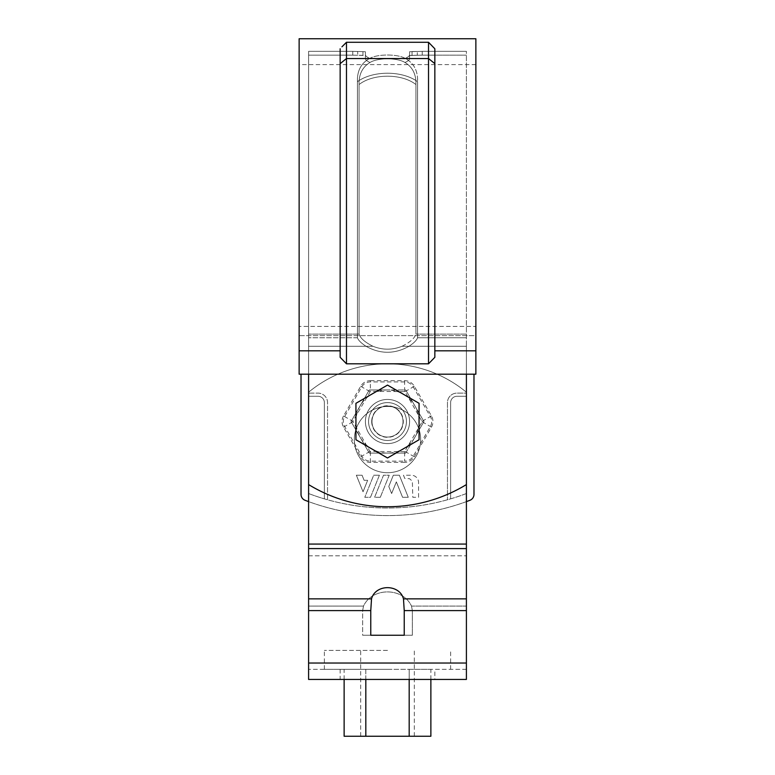 <?xml version="1.0" encoding="UTF-8"?>
<svg xmlns="http://www.w3.org/2000/svg" width="775" height="775" viewBox="0 0 775 775"><rect width="100%" height="100%" fill="white"/><g stroke="black" fill="none" stroke-linecap="round" stroke-linejoin="round"><path stroke-width="0.58" stroke-dasharray="3.88 2.91" d="M405.209 58.387C408.076 57.108 409.539 55.916 409.597 54.802C409.549 55.907 408.086 57.108 405.209 58.387L405.209 58.387C413.831 63.046 417.957 70.806 417.57 81.666C417.948 70.787 413.821 63.027 405.209 58.387L405.209 58.387C397.498 53.911 377.551 53.892 369.791 58.387L369.791 58.387C377.502 53.911 397.449 53.892 405.209 58.387L405.209 58.387C413.831 63.046 417.957 70.806 417.57 81.666C417.948 70.787 413.821 63.027 405.209 58.387C408.076 57.108 409.539 55.916 409.597 54.802L409.597 58.677C409.539 59.859 407.999 61.128 404.967 62.475C407.999 61.128 409.539 59.859 409.597 58.677L409.597 55.509L412.058 55.316L409.597 55.509L409.597 58.677C409.539 59.859 407.999 61.128 404.967 62.475L404.967 62.475C412.591 67.057 416.252 74.41 415.933 84.552L415.923 334.093L415.933 84.552C416.243 74.41 412.591 67.057 404.967 62.475L404.967 62.475C397.294 57.631 377.764 57.612 370.033 62.475L370.033 62.475C377.706 57.631 397.236 57.612 404.967 62.475C407.999 61.128 409.539 59.859 409.597 58.677L409.597 54.802C409.549 55.907 408.086 57.108 405.209 58.387L405.209 58.387C397.498 53.911 377.551 53.892 369.791 58.387L369.791 58.387C361.169 63.046 357.043 70.806 357.43 81.666C372.833 70.418 402.167 70.418 417.57 81.666C402.167 70.418 372.833 70.418 357.43 81.666C357.052 70.787 361.179 63.027 369.791 58.387C366.924 57.108 365.461 55.916 365.403 54.802C365.451 55.907 366.914 57.108 369.791 58.387L369.791 58.387C377.502 53.911 397.449 53.892 405.209 58.387M417.56 337.745L417.58 81.695L417.56 337.745C416.727 340.215 413.879 343.054 409.016 346.27C413.86 343.083 416.708 340.244 417.56 337.745L417.58 81.695C402.167 70.409 372.833 70.409 357.42 81.695L357.44 337.745C358.273 340.215 361.121 343.054 365.984 346.27C380.302 354.272 394.649 354.272 409.016 346.27C394.698 354.272 380.351 354.272 365.984 346.27C361.14 343.083 358.292 340.244 357.44 337.745L357.42 81.695L357.44 337.745C358.273 340.215 361.121 343.054 365.984 346.27C380.302 354.272 394.649 354.272 409.016 346.27C413.86 343.083 416.708 340.244 417.56 337.745C416.727 340.215 413.879 343.054 409.016 346.27C394.698 354.272 380.351 354.272 365.984 346.27C361.14 343.083 358.292 340.244 357.44 337.745L357.42 81.695C372.843 70.409 402.157 70.409 417.58 81.695L417.56 337.745L466.405 337.745L466.405 51.344L466.405 374.189L308.595 374.189L466.405 374.189L308.595 374.189L466.405 374.189L466.405 346.27L466.405 484.578L466.405 55.132L466.405 346.27L466.405 337.745L417.56 337.745M412.058 51.528L417.289 51.47L409.597 51.712L409.597 55.509L417.289 55.267L409.597 55.509L409.597 51.712L409.597 54.802L409.597 51.712L417.289 51.47C423.702 51.324 423.702 51.324 417.289 51.47C423.702 51.324 423.702 51.324 417.289 51.47L412.058 51.528L412.058 55.316L417.289 55.267C423.702 55.112 423.702 55.112 417.289 55.267C423.702 55.112 423.702 55.112 417.289 55.267L412.058 55.316L412.058 51.528M308.595 374.189L308.595 346.27L372.949 346.27C382.647 350.135 392.353 350.135 402.051 346.27C410.023 342.288 414.644 338.229 415.923 334.093C414.664 338.21 410.043 342.269 402.051 346.27C392.353 350.135 382.647 350.135 372.949 346.27C382.647 350.135 392.353 350.135 402.051 346.27C392.353 350.135 382.647 350.135 372.949 346.27C364.977 342.288 360.356 338.229 359.077 334.093L359.067 84.552C358.757 74.41 362.409 67.057 370.033 62.475C367.001 61.128 365.461 59.859 365.403 58.677L365.403 54.802C365.451 55.907 366.914 57.108 369.791 58.387C366.924 57.108 365.461 55.916 365.403 54.802L365.403 51.712L357.711 51.47C351.298 51.324 351.298 51.324 357.711 51.47C351.298 51.324 351.298 51.324 357.711 51.47L365.403 51.712L365.403 54.802L365.403 51.712L357.711 51.47C351.298 51.324 351.298 51.324 357.711 51.47C351.298 51.324 351.298 51.324 357.711 51.47L365.403 51.712L365.403 58.677C365.461 59.859 367.001 61.128 370.033 62.475C362.409 67.057 358.748 74.41 359.067 84.552L359.077 334.093C360.336 338.21 364.957 342.269 372.949 346.27C364.977 342.288 360.356 338.229 359.077 334.093L359.067 84.552L359.077 334.093C360.336 338.21 364.957 342.269 372.949 346.27L308.595 346.27L365.984 346.27L308.595 346.27L308.595 55.132L308.595 484.578A151.493 151.493 0 0 0 466.405 484.578A151.493 151.493 0 0 1 308.595 484.578A151.493 151.493 0 0 0 466.405 484.578L466.405 346.27L466.405 396.287L456.94 396.287A6.316 6.316 0 0 0 450.624 402.593L450.624 498.858L450.624 402.593A6.316 6.316 0 0 1 456.94 396.287L466.405 396.287L466.405 493.53A222.193 222.193 0 0 1 327.534 499.768L327.534 402.593A9.465 9.465 0 0 0 318.06 393.128L308.595 393.128L308.595 51.344L308.595 484.578L308.595 51.344L308.595 374.189L466.405 374.189L466.405 393.128L456.94 393.128A9.465 9.465 0 0 0 447.466 402.593L447.466 499.768L447.466 402.593A9.465 9.465 0 0 1 456.94 393.128L466.405 393.128L466.405 493.53A222.193 222.193 0 0 1 308.595 493.53L308.595 393.128L318.06 393.128A9.465 9.465 0 0 1 327.534 402.593L327.534 499.768A222.193 222.193 0 0 1 308.595 493.53L308.595 396.287L318.06 396.287A6.316 6.316 0 0 1 324.376 402.593L324.376 498.858L324.376 402.593A6.316 6.316 0 0 0 318.06 396.287L308.595 396.287L308.595 374.189L301.02 374.189L473.98 374.189L473.98 494.402A6.316 6.316 0 0 1 469.931 500.292A229.768 229.768 0 0 1 305.069 500.292A6.316 6.316 0 0 1 301.02 494.402L301.02 374.189M359.067 84.552C373.104 73.422 401.896 73.422 415.933 84.552L415.923 334.093L415.933 84.552C416.243 74.41 412.591 67.057 404.967 62.475L404.967 62.475C397.294 57.631 377.764 57.612 370.033 62.475L370.033 62.475C377.706 57.631 397.236 57.612 404.967 62.475L404.967 62.475C412.591 67.057 416.252 74.41 415.933 84.552C401.896 73.422 373.104 73.422 359.067 84.552C373.104 73.422 401.896 73.422 415.933 84.552C401.896 73.422 373.104 73.422 359.067 84.552C358.757 74.41 362.409 67.057 370.033 62.475L370.033 62.475C362.409 67.057 358.748 74.41 359.067 84.552M362.942 55.316L357.711 55.267L365.403 55.509L365.403 58.677C365.461 59.859 367.001 61.128 370.033 62.475C367.001 61.128 365.461 59.859 365.403 58.677L365.403 55.509L357.711 55.267C351.298 55.112 351.298 55.112 357.711 55.267C351.298 55.112 351.298 55.112 357.711 55.267L362.942 55.316L362.942 51.528L362.942 55.316M365.403 51.712L365.403 55.509L365.403 51.712M387.5 399.445A22.097 22.097 0 0 1 406.633 432.576A22.097 22.097 0 0 1 368.367 432.576A22.097 22.097 0 0 1 387.5 399.445A22.097 22.097 0 0 1 406.633 432.576A22.097 22.097 0 0 1 368.367 432.576A22.097 22.097 0 0 1 387.5 399.445A22.097 22.097 0 0 1 406.633 432.576A22.097 22.097 0 0 1 368.367 432.576A22.097 22.097 0 0 1 387.5 399.445A22.097 22.097 0 0 1 409.597 421.532A22.097 22.097 0 0 1 387.5 443.629A22.097 22.097 0 0 1 365.403 421.532A22.097 22.097 0 0 1 387.5 399.445M387.5 443.629A22.097 22.097 0 0 0 406.633 410.488A22.097 22.097 0 0 0 368.367 410.488A22.097 22.097 0 0 0 387.5 443.629A22.097 22.097 0 0 0 406.633 410.488A22.097 22.097 0 0 0 368.367 410.488A22.097 22.097 0 0 0 387.5 443.629M475.869 350.813L475.869 374.189L475.869 335.633L475.869 374.189L299.131 374.189L475.869 374.189L299.131 374.189L299.131 335.633L299.131 374.189L299.131 350.813L340.157 350.813L340.157 357.314L346.473 363.804L428.527 363.804L434.843 357.314L434.843 350.813L475.869 350.813L475.869 38.75M417.289 51.47C423.702 51.324 423.702 51.324 417.289 51.47C423.702 51.324 423.702 51.324 417.289 51.47L417.289 55.267C423.702 55.112 423.702 55.112 417.289 55.267C423.702 55.112 423.702 55.112 417.289 55.267L417.289 51.47M365.403 54.802L365.403 58.677L365.403 54.802M409.597 54.802L409.597 58.677L409.597 54.802M409.597 51.712L409.597 55.509L409.597 51.712M369.791 58.387L369.791 58.387C361.169 63.046 357.043 70.806 357.43 81.666C357.052 70.787 361.179 63.027 369.791 58.387M402.051 346.27C410.023 342.288 414.644 338.229 415.923 334.093C414.664 338.21 410.043 342.269 402.051 346.27L466.405 346.27L402.051 346.27M357.711 55.267C351.298 55.112 351.298 55.112 357.711 55.267C351.298 55.112 351.298 55.112 357.711 55.267L357.711 51.47L357.711 55.267M341.93 46.82L346.473 42.276L428.527 42.276L346.473 42.276L341.93 46.82L346.473 42.276L428.527 42.276L434.843 48.777L434.843 357.314L434.843 63.657L428.527 58.542L428.527 363.804M340.157 48.777L340.157 350.813M299.131 350.813L299.131 38.75M434.843 63.657L434.843 350.813M346.473 42.276L346.473 363.804M299.131 335.633L299.131 64.596L299.131 335.633L475.869 335.633L475.869 326.401L475.869 335.633L299.131 335.633M475.869 326.401L475.869 64.596L475.869 326.401L299.131 326.401L475.869 326.401M428.527 42.276L428.527 58.542L346.473 58.542L340.157 63.657M466.405 484.578L466.405 610.603L466.405 555.811L466.405 606.089L411.496 606.089C402.806 587.188 372.194 587.188 363.504 606.089L362.642 610.603L362.642 635.248L412.358 635.248L362.642 635.248L412.358 635.248L362.642 635.248L362.642 610.603L308.595 610.603L308.595 392.228A123.797 123.797 0 0 1 466.405 392.228A123.797 123.797 0 0 0 308.595 392.228A123.797 123.797 0 0 1 466.405 392.228A123.797 123.797 0 0 0 308.595 392.228L308.595 544.069L466.405 544.069M466.405 663.022L466.405 606.089L411.496 606.089C402.806 587.188 372.194 587.188 363.504 606.089L362.642 610.603L308.595 610.603L308.595 544.069L308.595 679.442L466.405 679.442L466.405 610.603L466.405 663.022L308.595 663.022L308.595 610.603L308.595 669.338L308.595 663.022L466.405 663.022L308.595 663.022M387.5 472.711A33.141 33.141 0 0 1 354.359 439.57A33.141 33.141 0 0 1 387.5 406.429A33.141 33.141 0 0 1 420.641 439.57A33.141 33.141 0 0 1 387.5 472.711A33.141 33.141 0 0 1 354.359 439.57A33.141 33.141 0 0 1 387.5 406.429A33.141 33.141 0 0 0 358.796 456.136A33.141 33.141 0 0 0 416.204 456.136A33.141 33.141 0 0 0 387.5 406.429A33.141 33.141 0 0 1 420.641 439.57A33.141 33.141 0 0 1 387.5 472.711M308.595 484.578L308.595 544.069M371.525 598.862L370.77 610.603L370.77 635.248L404.23 635.248L404.23 610.603L403.475 598.862C399.532 583.924 375.468 583.924 371.525 598.862L308.595 598.862M466.405 610.603L412.358 610.603L411.496 606.089L412.358 610.603L412.358 635.248L412.358 610.603L466.405 610.603L404.23 610.603M466.405 669.338L308.595 669.338L466.405 669.338M387.5 669.338L324.376 669.338L387.5 669.338M340.157 669.338L340.157 679.442L434.843 679.442L434.843 669.338M387.5 406.429A33.141 33.141 0 0 0 358.796 456.136A33.141 33.141 0 0 0 416.204 456.136A33.141 33.141 0 0 0 387.5 406.429M344.129 736.25L409.181 736.25L409.181 669.338L365.819 669.338L430.871 669.338L409.181 669.338L409.181 679.442M365.819 679.442L365.819 669.338L344.129 669.338L365.819 669.338L365.819 736.25M344.129 679.442L344.129 669.338M387.5 650.399L324.376 650.399L387.5 650.399M387.5 736.25L414.325 736.25L387.5 736.25M430.871 679.442L430.871 669.338M409.181 736.25L430.871 736.25M364.114 480.316L362.051 475.211L356.345 475.211L363.039 491.767L367.66 480.316L364.114 480.316L362.051 475.211L356.345 475.211L363.039 491.767L367.66 480.316L364.114 480.316M380.302 497.298L389.224 475.211L383.518 475.211L374.596 497.298L380.302 497.298L389.224 475.211L383.518 475.211L374.596 497.298L380.302 497.298M423.944 421.532L405.722 453.094L369.278 453.094L351.056 421.532L369.278 389.97L405.722 389.97L423.944 421.532L405.722 453.094L369.278 453.094L351.056 421.532L369.278 389.97L405.722 389.97L423.944 421.532M403.465 475.211L404.763 478.427L409.617 478.737L412.358 481.265L412.813 497.298L418.577 497.298L418.577 482.583A7.362 7.362 0 0 0 411.215 475.211L403.465 475.211L404.763 478.427L409.617 478.737L412.358 481.265L412.813 497.298L418.577 497.298L418.577 482.583A7.362 7.362 0 0 0 411.215 475.211L403.465 475.211M402.574 497.298L408.28 497.298L399.358 475.211L393.332 475.211L388.779 486.468L391.637 493.53L396.345 481.876L402.574 497.298L408.28 497.298L399.358 475.211L393.332 475.211L388.779 486.468L391.637 493.53L396.345 481.876L402.574 497.298M379.411 475.211L373.705 475.211L364.783 497.298L370.489 497.298L379.411 475.211L373.705 475.211L364.783 497.298L370.489 497.298L379.411 475.211M343.548 415.942A11.189 11.189 0 0 0 343.548 427.132L360.685 456.795A11.189 11.189 0 0 0 370.373 462.394L404.627 462.394L404.627 461.144L370.373 461.144A9.939 9.939 0 0 1 361.76 456.175L344.633 426.502A9.939 9.939 0 0 1 344.633 416.562L361.76 386.899A9.939 9.939 0 0 1 370.373 381.93L404.627 381.93A9.939 9.939 0 0 1 413.24 386.899L430.367 416.562A9.939 9.939 0 0 1 430.367 426.502L413.24 456.175A9.939 9.939 0 0 1 404.627 461.144L404.627 451.689L422.172 421.774L405.044 391.627L370.373 391.385L352.828 421.29L343.548 415.942L360.685 386.27A11.189 11.189 0 0 1 370.373 380.68L370.373 391.385M370.373 380.68L404.627 380.68A11.189 11.189 0 0 1 414.315 386.27L431.452 415.942A11.189 11.189 0 0 1 431.452 427.132L414.315 456.795A11.189 11.189 0 0 1 404.627 462.394M466.405 501.619A229.768 229.768 0 0 1 308.595 501.619M473.98 374.189L466.405 374.189M423.799 421.794A36.299 36.299 0 0 0 423.799 421.28L405.868 390.232L423.799 421.28A36.299 36.299 0 0 1 423.799 421.794L414.838 437.313A31.562 31.562 0 0 0 387.5 389.97A31.562 31.562 0 0 0 360.162 437.313A31.562 31.562 0 0 0 414.838 437.313L423.799 421.794M371.099 412.067A18.939 18.939 0 0 0 387.5 440.471A18.939 18.939 0 0 0 403.901 412.067A18.939 18.939 0 0 0 371.099 412.067A18.939 18.939 0 0 0 387.5 440.471A18.939 18.939 0 0 0 403.901 412.067A18.939 18.939 0 0 0 371.099 412.067M387.5 389.97L369.578 389.97A36.299 36.299 0 0 0 369.132 390.232L351.201 421.28A36.299 36.299 0 0 0 351.201 421.794L369.132 452.832A36.299 36.299 0 0 0 369.578 453.094L405.422 453.094A36.299 36.299 0 0 0 405.868 452.832A36.299 36.299 0 0 1 405.422 453.094L369.578 453.094A36.299 36.299 0 0 1 369.132 452.832L351.201 421.794A36.299 36.299 0 0 1 351.201 421.28L369.132 390.232A36.299 36.299 0 0 1 369.578 389.97L387.5 389.97M374.063 413.772A15.519 15.519 0 0 0 387.5 437.052A15.519 15.519 0 0 0 400.937 413.772A15.519 15.519 0 0 0 374.063 413.772A15.519 15.519 0 0 0 387.5 437.052A15.519 15.519 0 0 0 400.937 413.772A15.519 15.519 0 0 0 374.063 413.772M355.938 403.31L355.938 439.754L387.5 457.977L419.062 439.754L419.062 403.31L387.5 385.088L355.938 403.31M406.439 421.532A18.939 18.939 0 0 1 378.035 437.933A18.939 18.939 0 0 1 378.035 405.131A18.939 18.939 0 0 1 406.439 421.532A18.939 18.939 0 0 0 387.5 402.593A18.939 18.939 0 0 0 368.561 421.532A18.939 18.939 0 0 0 387.5 440.471A18.939 18.939 0 0 0 406.439 421.532M371.719 421.532A15.781 15.781 0 0 0 395.386 435.201A15.781 15.781 0 0 0 395.386 407.863A15.781 15.781 0 0 0 371.719 421.532M466.405 334.093L415.923 334.093L466.405 334.093M359.077 334.093L308.595 334.093L359.077 334.093M357.44 337.745L308.595 337.745L357.44 337.745M466.405 346.27L409.016 346.27L466.405 346.27M363.504 606.089L308.595 606.089L363.504 606.089M308.595 555.811L466.405 555.811L308.595 555.811M308.595 548.584L466.405 548.584M466.405 598.862L403.475 598.862M370.77 610.603L308.595 610.603M404.627 451.689L369.956 451.447L352.828 421.29M370.373 462.394L370.373 451.689M360.685 456.795L369.956 451.447M343.548 427.132L352.828 421.774M360.685 386.27L369.956 391.627M404.627 380.68L404.627 391.385M414.315 386.27L405.044 391.627M431.452 415.942L422.172 421.29M431.452 427.132L422.172 421.774M414.315 456.795L405.044 451.447M422.22 51.344L466.405 51.344L422.22 51.344L422.22 55.132L466.405 55.132L422.22 55.132L422.22 51.344M370.111 58.241L369.501 58.522L370.111 58.241M404.889 58.241L405.499 58.522L404.889 58.241M308.595 55.132L352.78 55.132L352.78 51.344L308.595 51.344L352.78 51.344L352.78 55.132L308.595 55.132M475.869 64.596L299.131 64.596M414.325 736.25L414.325 650.399M360.675 736.25L360.675 650.399M450.624 669.338L450.624 650.399M324.376 669.338L324.376 650.399"/><path stroke-width="1.16" d="M466.405 374.189L466.405 484.578A151.493 151.493 0 0 1 308.595 484.578L308.595 374.189M341.93 46.82L346.473 42.276L428.527 42.276L434.843 48.777L434.843 357.314L428.527 363.804L346.473 363.804L340.157 357.314L340.157 63.657L346.473 58.542L346.473 363.804M428.527 42.276L428.527 363.804M434.843 350.813L475.869 350.813L475.869 38.75L299.131 38.75L299.131 350.813L340.157 350.813M299.131 350.813L299.131 374.189L475.869 374.189L475.869 350.813M346.473 42.276L346.473 58.542L428.527 58.542L434.843 63.657M340.157 48.777L340.157 63.657M371.525 598.862C375.468 583.924 399.532 583.924 403.475 598.862L404.23 610.603L404.23 635.248L370.77 635.248L370.77 610.603L371.525 598.862L308.595 598.862L308.595 548.584L466.405 548.584L466.405 484.578M466.405 548.584L466.405 679.442L308.595 679.442L308.595 598.862M308.595 548.584L308.595 484.578M434.843 679.442L340.157 679.442M430.871 679.442L430.871 736.25L365.819 736.25L365.819 679.442M409.181 736.25L409.181 679.442M365.819 736.25L344.129 736.25L344.129 679.442M473.98 374.189L473.98 494.402A6.316 6.316 0 0 1 469.931 500.292A229.768 229.768 0 0 1 466.405 501.619M308.595 501.619A229.768 229.768 0 0 1 305.069 500.292A6.316 6.316 0 0 1 301.02 494.402L301.02 374.189M355.938 403.31L355.938 439.754L387.5 457.977L419.062 439.754L419.062 403.31L387.5 385.088L355.938 403.31M308.595 544.069L466.405 544.069M466.405 610.603L404.23 610.603M466.405 598.862L403.475 598.862M370.77 610.603L308.595 610.603M466.405 663.022L308.595 663.022"/></g></svg>

